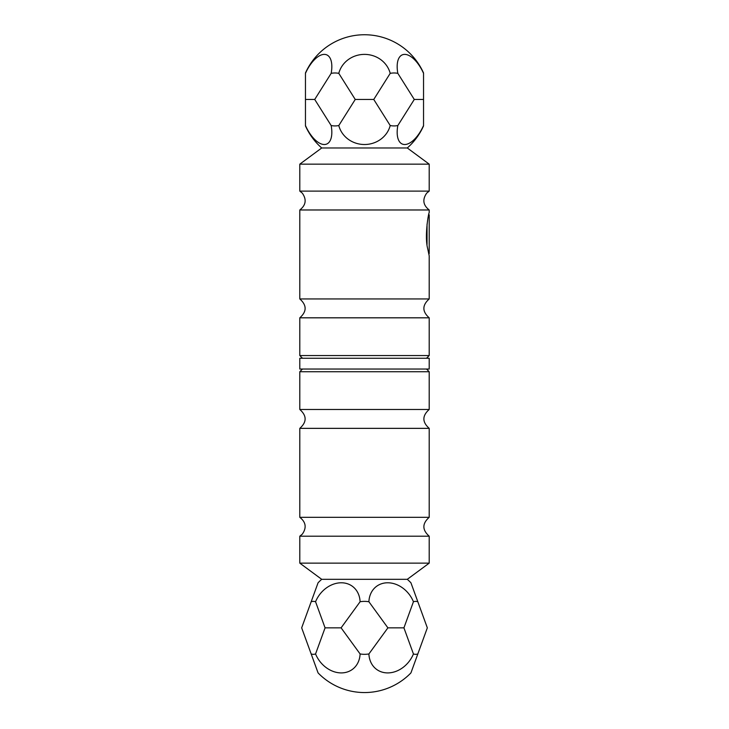 <?xml version="1.0" encoding="UTF-8"?>
<svg xmlns="http://www.w3.org/2000/svg" width="729" height="729" viewBox="0 0 729 729"><rect width="100%" height="100%" fill="white"/><g stroke="black" fill="none" stroke-linecap="round" stroke-linejoin="round"><path stroke-width="1.09" d="M407.292 579.318A64.699 64.699 0 0 1 410.928 582.781L417.826 601.744A26.472 13.231 90 0 0 413.434 601.744A26.472 21.542 -126.1 0 0 387.71 582.781A26.472 21.542 -126.1 0 0 368.901 601.744A26.472 26.472 0 0 0 360.099 601.744A26.472 21.542 126.1 0 0 341.29 582.781A26.472 21.542 126.1 0 0 315.566 601.744A26.472 13.231 -90 0 0 311.174 601.744L318.072 582.781A64.699 64.699 0 0 1 321.708 579.318L407.292 579.318L429.199 563.143L429.199 536.189L299.801 536.189L302.271 534.193C306.781 527.787 305.961 522.164 299.801 517.317L429.199 517.317L429.199 428.351L299.801 428.351C306.891 422.064 306.891 415.767 299.801 409.479L429.199 409.479C422.109 415.767 422.109 422.064 429.199 428.351M311.174 601.744L301.669 627.851L318.072 672.913A64.699 64.699 0 0 0 410.928 672.913L417.826 653.949A26.472 13.231 90 0 1 413.434 653.949L403.93 627.851L413.434 601.744M417.826 653.949L427.331 627.851L417.826 601.744M403.93 627.851L387.901 627.851L368.901 653.949A26.472 21.542 -53.9 0 0 387.71 672.913A26.472 21.542 -53.9 0 0 413.434 653.949M341.099 627.851L360.099 653.949A26.472 21.542 53.9 0 1 341.29 672.913A26.472 21.542 53.9 0 1 315.566 653.949L325.07 627.851L341.099 627.851L360.099 601.744M311.174 653.949A26.472 13.231 -90 0 0 315.566 653.949M315.566 601.744L325.07 627.851M360.099 653.949A26.472 26.472 0 0 0 368.901 653.949M368.901 601.744L387.901 627.851M429.199 517.317C422.109 523.604 422.109 529.901 429.199 536.189M321.708 579.318L299.801 563.143L429.199 563.143M429.199 409.479L429.199 371.735L299.801 371.735L299.801 409.479M426.501 369.038L429.199 371.735M321.708 147.978A64.699 64.699 0 0 1 305.46 125.917L305.46 125.552A26.472 12.439 67.2 0 0 324.296 144.515A26.472 12.439 67.2 0 0 331.166 125.552A26.472 22.918 -90 0 0 338.794 125.552A26.472 24.868 0 0 0 364.5 144.515A26.472 24.868 0 0 0 390.206 125.552A26.472 22.918 90 0 0 397.834 125.552A26.472 12.439 -67.2 0 0 404.704 144.515A26.472 12.439 -67.2 0 0 423.54 125.552L423.54 125.917A64.699 64.699 0 0 1 407.292 147.978L321.708 147.978L299.801 164.153L299.801 191.107L302.271 193.103C306.781 199.509 305.961 205.131 299.801 209.979L299.801 298.945C306.891 305.241 306.891 311.529 299.801 317.817L299.801 355.561L429.199 355.561L429.199 317.817L299.801 317.817M305.46 99.454L305.46 73.347A26.472 12.439 112.8 0 1 324.296 54.383A26.472 12.439 112.8 0 1 331.166 73.347L314.718 99.454L305.46 99.454L305.46 125.552M355.242 99.454L338.794 73.347A26.472 24.868 180 0 1 364.5 54.383A26.472 24.868 180 0 1 390.206 73.347L373.758 99.454L355.242 99.454L338.794 125.552M414.282 99.454L397.834 73.347A26.472 12.439 -112.8 0 1 404.704 54.383A26.472 12.439 -112.8 0 1 423.54 73.347L423.54 99.454L414.282 99.454L397.834 125.552M305.46 73.347L305.46 72.982A64.699 64.699 0 0 1 423.54 72.982L423.54 73.347M423.54 125.552L423.54 99.454M397.834 73.347A26.472 22.918 90 0 0 390.206 73.347M390.206 125.552L373.758 99.454M338.794 73.347A26.472 22.918 -90 0 0 331.166 73.347M331.166 125.552L314.718 99.454M407.292 147.978L429.199 164.153L429.199 191.107L426.729 193.103C422.219 199.509 423.039 205.131 429.199 209.979L429.199 212.677C428.488 212.959 424.396 236.515 427.677 248.598L429.199 255.815L429.199 298.945L299.801 298.945M429.199 209.979L299.801 209.979M429.199 191.107L299.801 191.107M429.199 164.153L299.801 164.153M364.5 358.258L429.199 358.258L429.199 369.038L299.801 369.038L299.801 358.258L364.5 358.258M428.688 253.656L429.199 253.656L429.199 214.836L428.688 214.836M427.048 244.361L427.048 224.131M299.801 517.317L299.801 428.351M299.801 563.143L299.801 536.189M302.499 369.038L299.801 371.735M429.199 298.945C422.109 305.241 422.109 311.529 429.199 317.817M426.501 358.258L429.199 355.561M302.499 358.258L299.801 355.561"/></g></svg>
